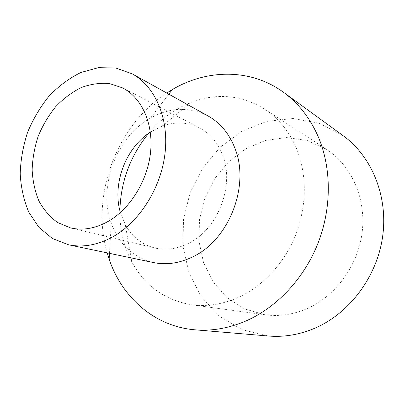 <?xml version="1.0" encoding="UTF-8"?>
<svg xmlns="http://www.w3.org/2000/svg" width="404" height="404" viewBox="0 0 404 404"><rect width="100%" height="100%" fill="white"/><g stroke="black" fill="none" stroke-linecap="round" stroke-linejoin="round"><path stroke-width="0.3" stroke-dasharray="2.02 1.52" d="M107.181 252.869C90.395 195.627 116.584 125.326 166.736 93.021M343.147 135.694L319.109 123.225L292.961 118.503L266.635 121.402L241.86 131.32L220.099 147.319L202.535 168.236L190.102 192.743L183.472 219.412L183.068 246.718L189.057 273.059L201.303 296.768L219.316 316.186L242.178 329.725L268.519 336.022M307.197 308.565C336.032 295.9 358.489 264.903 362.272 231.32C366.054 197.723 351.111 165.307 326.568 149.424L307.252 140.521L286.456 137.547L265.6 140.415L245.986 148.697L228.735 161.706L214.776 178.558L204.848 198.238L199.485 219.614L199.01 241.491L203.545 262.615L212.964 281.714L226.856 297.526L244.531 308.883L264.963 314.792C279.088 316.691 293.163 314.615 307.197 308.565M153.54 262.57C133.098 257.454 119.013 244.359 111.277 223.286C97.793 186.633 116.291 136.971 150.475 118.074C170.109 107.196 189.33 106.51 208.141 116.019M148.687 133.275C160.666 119.104 174.851 108.787 191.233 102.323C216.822 92.733 241.218 94.94 264.428 108.949C278.805 118.362 289.658 131.916 296.975 149.611C307.106 176.462 306.747 204.742 295.905 234.446C284.85 262.459 263.59 285.562 239.249 296.985C223.21 304.293 207.287 306.878 191.486 304.742C164.766 300.152 144.874 285.86 131.8 261.868C123.639 246.253 119.665 229.174 119.877 210.62M150.349 132.143L161.873 126.25C175.023 121.437 187.602 121.988 199.611 127.901C210.322 133.583 218.084 142.859 222.892 155.732C234.653 185.976 217.675 229.351 188.693 243.264C177.24 248.985 165.968 250.566 154.868 248C141.915 244.612 132.042 236.8 125.245 224.558L120.392 212.565M111.277 223.286L109.484 253.353M150.475 118.074L168.791 94.162M326.568 149.424L264.428 108.949M264.963 314.792L191.486 304.742M125.245 224.558L131.8 261.868M161.873 126.25L191.233 102.323M199.611 127.901L122.639 87.905M154.868 248L70.488 227.891"/><path stroke-width="0.61" d="M166.736 93.021L172.301 89.577C206.828 69.124 250.571 68.2 283.477 92.274C298.743 103.394 310.489 118.604 318.731 137.905C331.568 168.907 331.649 208.292 318.004 243.243C304.227 278.144 277.487 306.722 247.192 320.417C229.689 328.139 212.287 331.275 194.986 329.816C154.343 326.493 121.872 297.172 109.141 259.121L107.181 252.869M194.986 329.816L268.519 336.022C283.936 337.31 299.283 334.744 314.559 328.331C349.319 313.544 377.028 276.871 382.649 236.426C388.264 195.955 371.614 156.277 343.147 135.694L283.477 92.274M132.295 73.892L208.141 116.019C220.443 122.947 229.452 133.901 235.158 148.874C249.99 186.007 228.876 239.91 193.016 256.702C179.659 263.256 166.499 265.216 153.54 262.57L68.624 244.804L52.399 238.506L38.89 227.316L28.775 212.115C23.821 200.339 20.963 187.562 20.2 173.796C20.654 159.787 23.129 145.93 27.629 132.214C33.199 118.902 40.395 106.797 49.217 95.91C58.802 85.996 69.321 78.204 80.77 72.538L98.369 67.665L115.903 68.039L132.295 73.892C155.111 86.426 169.074 118.034 165.034 153.197C161.024 188.335 139.067 222.624 111.943 237.31C97.081 245.178 82.643 247.672 68.624 244.804M119.877 210.62C120.7 181.568 130.305 155.787 148.687 133.275M120.392 212.565C112.014 184.28 125.508 148.051 150.349 132.143M107.565 221.746C94.844 228.619 82.487 230.669 70.488 227.891L57.631 222.528C49.99 216.988 43.748 209.797 38.9 200.955C34.971 191.4 32.719 181.042 32.143 169.882C32.542 158.525 34.567 147.288 38.218 136.158C42.733 125.356 48.556 115.529 55.686 106.681C63.423 98.621 71.907 92.263 81.128 87.602C90.582 84.088 100.005 82.734 109.408 83.547L122.639 87.905C141.743 97.738 153.55 123.488 150.551 152.288C147.566 181.073 129.82 209.418 107.565 221.746M109.484 253.353L109.141 259.121M168.791 94.162L172.301 89.577"/></g></svg>
